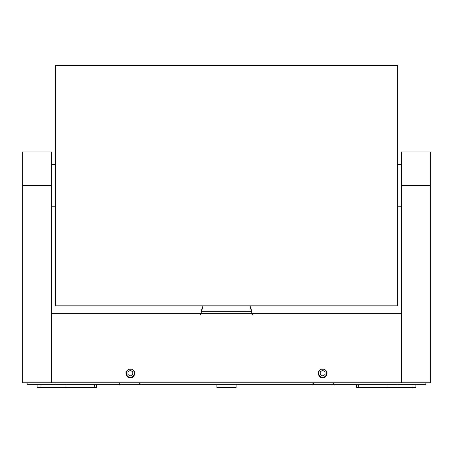 <?xml version="1.0" encoding="UTF-8"?>
<svg xmlns="http://www.w3.org/2000/svg" width="453" height="453" viewBox="0 0 453 453"><rect width="100%" height="100%" fill="white"/><g stroke="black" fill="none" stroke-linecap="round" stroke-linejoin="round"><path stroke-width="0.68" d="M51.495 164.479L55.345 164.479M51.495 206.789L55.345 206.789M397.655 305.826L55.345 305.826L55.345 65.442L397.655 65.442L397.655 305.826M401.505 206.789L397.655 206.789M401.505 164.479L397.655 164.479M51.495 185.634L51.495 313.521L401.505 313.521L401.505 151.981L430.35 151.981L430.35 382.751L22.65 382.751L22.65 185.634L51.495 185.634L51.495 151.981L22.65 151.981L22.65 185.634M393.351 305.866L58.884 305.866M401.505 313.521L401.505 382.751M51.495 313.521L51.495 382.751M130.345 369.099C125.136 368.85 125.136 377.428 130.345 377.173C135.555 377.428 135.555 368.85 130.345 369.099M322.655 369.099C317.445 368.85 317.445 377.428 322.655 377.173C327.864 377.428 327.864 368.85 322.655 369.099M325.424 376.947C328.023 373.736 327.559 371.166 324.02 369.235L321.29 369.235C317.763 371.166 317.293 373.736 319.886 376.947A4.711 4.711 180 0 0 325.424 376.947M320.254 374.523L322.655 375.911L325.061 374.523L325.061 371.749L322.655 370.361L320.254 371.749L320.254 374.523M133.114 376.947C135.713 373.736 135.243 371.166 131.71 369.235L128.98 369.235C125.453 371.166 124.983 373.736 127.576 376.947A4.711 4.711 0 0 0 133.114 376.947M127.939 374.523L130.345 375.911L132.746 374.523L132.746 371.749L130.345 370.361L127.939 371.749L127.939 374.523M200.979 313.521L203.103 305.866M249.897 305.866L252.021 313.521M252.038 313.521L251.704 311.296A25.759 25.759 -90 0 0 249.914 305.866L251.704 311.296L226.494 311.302L201.308 311.302L203.086 305.866A25.759 25.759 -90 0 0 201.291 311.296L200.962 313.521M55.968 382.751L55.934 384.676L27.089 384.676L27.123 382.751M55.934 384.676L119.768 384.676L119.768 382.751M140.923 382.751L140.923 384.676L139.592 384.676L139.626 382.751L139.592 384.676L121.098 384.676L121.064 382.751L121.098 384.676L119.768 384.676M140.923 384.676L312.077 384.676L312.077 382.751M333.232 382.751L333.232 384.676L331.902 384.676L331.936 382.751L331.902 384.676L313.408 384.676L313.374 382.751L313.408 384.676L312.077 384.676M333.232 384.676L397.066 384.676L397.032 382.751M397.066 384.676L425.911 384.676L425.877 382.751M216.885 384.676L216.885 387.558L236.115 387.558L236.115 384.676M94.768 384.676L94.768 387.558L65.923 387.558L65.923 384.676M415.928 384.676L415.928 387.558L358.232 387.558L358.232 384.676M387.077 387.558L387.077 384.676M412.083 387.558L412.083 384.676M65.923 387.558L37.072 387.558L37.072 384.676M40.917 387.558L40.917 384.676M94.768 387.558L96.687 387.558L96.687 384.676M358.232 387.558L356.313 387.558L356.313 384.676M430.35 185.634L401.505 185.634M200.436 314.456L201.398 313.521M252.564 314.456L251.602 313.521"/></g></svg>
